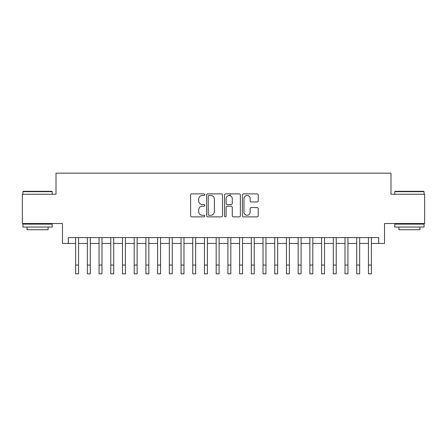 <?xml version="1.0" encoding="UTF-8"?>
<svg xmlns="http://www.w3.org/2000/svg" width="447" height="447" viewBox="0 0 447 447"><rect width="100%" height="100%" fill="white"/><g stroke="black" fill="none" stroke-linecap="round" stroke-linejoin="round"><path stroke-width="0.67" d="M204.76 194.685A0.805 0.805 0 0 0 203.955 193.881L191.741 193.881A1.151 1.151 0 0 0 190.595 195.032L190.595 215.722A1.151 1.151 0 0 0 191.741 216.873L203.955 216.873A0.805 0.805 0 0 0 204.76 216.069A0.805 0.805 0 0 0 203.955 215.264L202.374 215.264A3.677 3.677 0 0 1 198.697 211.582L198.697 209.861A3.677 3.677 0 0 1 202.374 206.179L203.955 206.179A0.805 0.805 0 0 0 204.76 205.374A0.805 0.805 0 0 0 203.955 204.57L202.374 204.57A3.677 3.677 0 0 1 198.697 200.893L198.697 199.166A3.677 3.677 0 0 1 202.374 195.49L203.955 195.49A0.805 0.805 0 0 0 204.76 194.685M257.098 201.983A1.151 1.151 0 0 0 258.249 200.837L258.249 195.032A1.151 1.151 0 0 0 257.098 193.881L243.531 193.881A1.151 1.151 0 0 0 242.38 195.032L242.38 215.722A1.151 1.151 0 0 0 243.531 216.873L257.098 216.873A1.151 1.151 0 0 0 258.249 215.722L258.249 208.71A1.151 1.151 0 0 0 257.098 207.559L251.292 207.559A1.151 1.151 0 0 0 250.141 208.71L250.141 212.185A3.073 3.073 0 0 1 247.068 215.264A3.073 3.073 0 0 1 243.989 212.185L243.989 198.563A3.073 3.073 0 0 1 247.068 195.49A3.073 3.073 0 0 1 250.141 198.563L250.141 200.837A1.151 1.151 0 0 0 251.292 201.983L257.098 201.983M68.318 243.442L68.318 237.586L378.682 237.586L378.682 243.442L384.537 243.442L384.537 223.528L424.65 223.528L424.65 194.249L390.98 194.249L390.98 173.168L56.02 173.168L56.02 194.249L22.35 194.249L22.35 223.528L62.463 223.528L62.463 243.442L75.638 243.442M222.494 195.032A1.151 1.151 0 0 0 221.343 193.881L207.777 193.881A1.151 1.151 0 0 0 206.631 195.032L206.631 215.722A1.151 1.151 0 0 0 207.777 216.873L221.343 216.873A1.151 1.151 0 0 0 222.494 215.722L222.494 195.032M225.657 193.881L239.223 193.881A1.151 1.151 0 0 1 240.369 195.032L240.369 215.722A1.151 1.151 0 0 1 239.223 216.873L233.418 216.873A1.151 1.151 0 0 1 232.267 215.722L232.267 207.33A1.151 1.151 0 0 0 231.116 206.179L227.266 206.179A1.151 1.151 0 0 0 226.115 207.33L226.115 216.069A0.805 0.805 0 0 1 225.31 216.873A0.805 0.805 0 0 1 224.506 216.069L224.506 195.032A1.151 1.151 0 0 1 225.657 193.881M78.566 243.442L87.349 243.442M90.277 243.442L99.061 243.442M101.989 243.442L110.772 243.442M113.7 243.442L122.484 243.442M125.411 243.442L134.195 243.442M137.123 243.442L145.912 243.442M148.84 243.442L157.623 243.442M160.551 243.442L169.335 243.442M172.263 243.442L181.046 243.442M183.974 243.442L192.758 243.442M195.685 243.442L204.469 243.442M207.397 243.442L216.18 243.442M219.108 243.442L227.892 243.442M230.82 243.442L239.603 243.442M242.531 243.442L251.315 243.442M254.242 243.442L263.026 243.442M265.954 243.442L274.737 243.442M277.665 243.442L286.449 243.442M289.377 243.442L298.16 243.442M301.088 243.442L309.877 243.442M312.805 243.442L321.589 243.442M324.516 243.442L333.3 243.442M336.228 243.442L345.011 243.442M347.939 243.442L356.723 243.442M359.651 243.442L368.434 243.442M371.362 243.442L378.682 243.442M209.045 195.49A0.805 0.805 0 0 0 208.241 196.294L208.241 214.459A0.805 0.805 0 0 0 209.045 215.264L210.71 215.264A3.677 3.677 0 0 0 214.387 211.582L214.387 199.166A3.677 3.677 0 0 0 210.71 195.49L209.045 195.49M232.267 198.624A3.073 3.073 0 0 0 229.188 195.546A3.073 3.073 0 0 0 226.115 198.624L226.115 203.424A1.151 1.151 0 0 0 227.266 204.57L231.116 204.57A1.151 1.151 0 0 0 232.267 203.424L232.267 198.624M75.638 265.049L78.566 265.049L78.566 273.832L75.638 273.832L75.638 237.586M78.566 265.049L78.566 237.586M23.289 191.322L51.863 191.322L52.215 191.674L22.937 191.674L23.289 191.322M37.576 227.042L22.937 227.042L22.937 224.115L52.215 224.115L52.215 227.042L37.576 227.042M48.114 227.042L48.114 229.736L27.032 229.736L27.032 227.042M395.137 191.322L423.711 191.322L424.063 191.674L394.785 191.674L395.137 191.322M409.424 227.042L394.785 227.042L394.785 224.115L424.063 224.115L424.063 227.042L409.424 227.042M419.968 227.042L419.968 229.736L398.886 229.736L398.886 227.042M87.349 265.049L90.277 265.049L90.277 273.832L87.349 273.832L87.349 237.586M90.277 265.049L90.277 237.586M99.061 265.049L101.989 265.049L101.989 273.832L99.061 273.832L99.061 237.586M101.989 265.049L101.989 237.586M110.772 265.049L113.7 265.049L113.7 273.832L110.772 273.832L110.772 237.586M113.7 265.049L113.7 237.586M122.484 265.049L125.411 265.049L125.411 273.832L122.484 273.832L122.484 237.586M125.411 265.049L125.411 237.586M134.195 265.049L137.123 265.049L137.123 273.832L134.195 273.832L134.195 237.586M137.123 265.049L137.123 237.586M145.912 265.049L148.84 265.049L148.84 273.832L145.912 273.832L145.912 237.586M148.84 265.049L148.84 237.586M157.623 265.049L160.551 265.049L160.551 273.832L157.623 273.832L157.623 237.586M160.551 265.049L160.551 237.586M169.335 265.049L172.263 265.049L172.263 273.832L169.335 273.832L169.335 237.586M172.263 265.049L172.263 237.586M181.046 265.049L183.974 265.049L183.974 273.832L181.046 273.832L181.046 237.586M183.974 265.049L183.974 237.586M192.758 265.049L195.685 265.049L195.685 273.832L192.758 273.832L192.758 237.586M195.685 265.049L195.685 237.586M204.469 265.049L207.397 265.049L207.397 273.832L204.469 273.832L204.469 237.586M207.397 265.049L207.397 237.586M216.18 265.049L219.108 265.049L219.108 273.832L216.18 273.832L216.18 237.586M219.108 265.049L219.108 237.586M227.892 265.049L230.82 265.049L230.82 273.832L227.892 273.832L227.892 237.586M230.82 265.049L230.82 237.586M230.06 195.674L230.06 193.881M239.603 265.049L242.531 265.049L242.531 273.832L239.603 273.832L239.603 237.586M242.531 265.049L242.531 237.586M251.315 265.049L254.242 265.049L254.242 273.832L251.315 273.832L251.315 237.586M254.242 265.049L254.242 237.586M263.026 265.049L265.954 265.049L265.954 273.832L263.026 273.832L263.026 237.586M265.954 265.049L265.954 237.586M274.737 265.049L277.665 265.049L277.665 273.832L274.737 273.832L274.737 237.586M277.665 265.049L277.665 237.586M286.449 265.049L289.377 265.049L289.377 273.832L286.449 273.832L286.449 237.586M289.377 265.049L289.377 237.586M298.16 265.049L301.088 265.049L301.088 273.832L298.16 273.832L298.16 237.586M301.088 265.049L301.088 237.586M309.877 265.049L312.805 265.049L312.805 273.832L309.877 273.832L309.877 237.586M312.805 265.049L312.805 237.586M321.589 265.049L324.516 265.049L324.516 273.832L321.589 273.832L321.589 237.586M324.516 265.049L324.516 237.586M333.3 265.049L336.228 265.049L336.228 273.832L333.3 273.832L333.3 237.586M336.228 265.049L336.228 237.586M345.011 265.049L347.939 265.049L347.939 273.832L345.011 273.832L345.011 237.586M347.939 265.049L347.939 237.586M356.723 265.049L359.651 265.049L359.651 273.832L356.723 273.832L356.723 237.586M359.651 265.049L359.651 237.586M368.434 265.049L371.362 265.049L371.362 273.832L368.434 273.832L368.434 237.586M371.362 265.049L371.362 237.586M22.937 194.249L22.937 191.674M29.614 224.115L29.614 223.528M45.538 224.115L45.538 223.528M52.215 194.249L52.215 191.674M394.785 194.249L394.785 191.674M401.462 224.115L401.462 223.528M417.386 224.115L417.386 223.528M424.063 194.249L424.063 191.674"/></g></svg>
